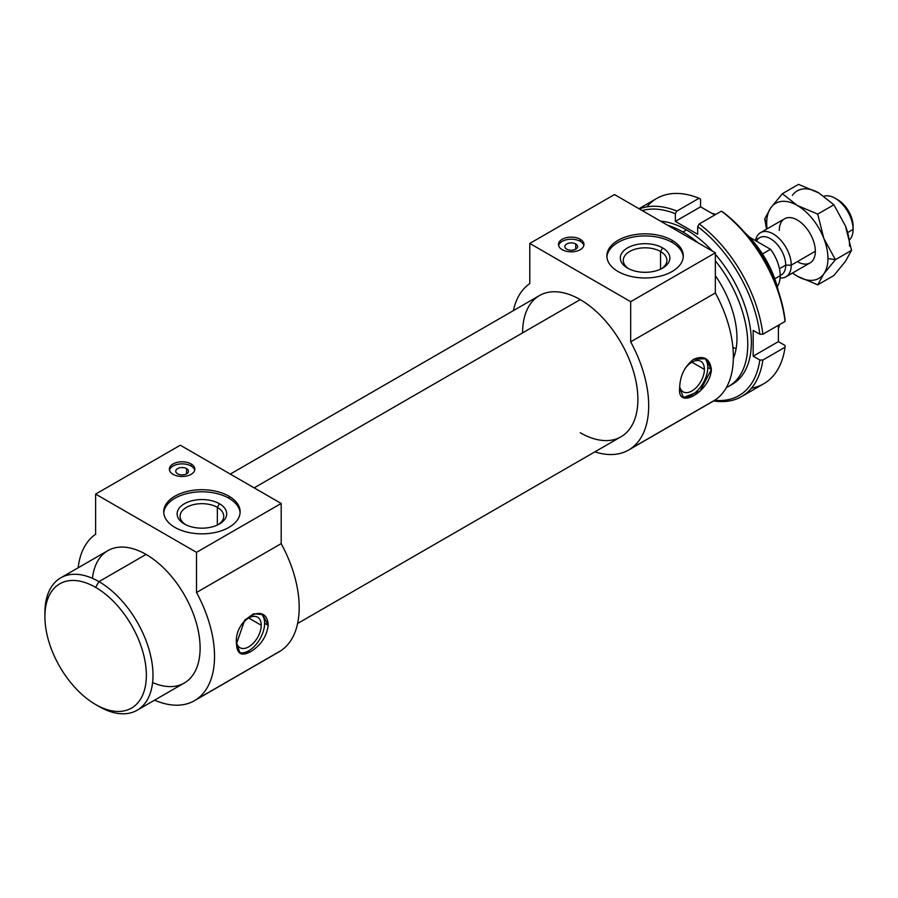 <?xml version="1.0" encoding="UTF-8"?>
<svg xmlns="http://www.w3.org/2000/svg" width="898" height="898" viewBox="0 0 898 898"><rect width="100%" height="100%" fill="white"/><g stroke="black" fill="none" stroke-linecap="round" stroke-linejoin="round"><path stroke-width="1.35" d="M751.547 240.978A76.431 44.125 60 0 1 774.312 280.401A76.431 44.125 -120 0 0 751.547 240.978M779.419 324.683A76.431 44.125 60 0 1 778.398 328.937A76.431 44.125 -120 0 0 779.419 324.683M735.361 348.458A76.431 44.125 60 0 1 732.903 347.447M778.353 291.087A71.739 41.42 -120 0 0 744.319 232.133A71.739 41.42 60 0 1 778.353 291.087M297.608 623.481L621.001 436.776A81.527 47.066 -120 0 0 633.494 371.446A81.527 47.066 -120 0 0 580.231 299.606L254.168 487.861L580.231 299.606A81.527 47.066 60 0 1 637.883 399.453A81.527 47.066 60 0 1 580.231 432.735M137.158 710.228L184.292 683.019A76.431 44.125 -120 0 0 196 621.775A76.431 44.125 -120 0 0 146.071 554.425L98.948 581.635A76.431 44.125 60 0 1 148.877 648.985A76.431 44.125 60 0 1 137.158 710.228A76.431 44.125 60 0 1 98.948 706.445A76.431 44.125 -120 0 0 152.986 675.24A76.431 44.125 -120 0 0 98.948 581.635L95.626 587.371A71.739 41.42 60 0 1 146.363 675.24A71.739 41.42 60 0 1 95.626 704.526L98.948 706.445L95.626 704.526A71.739 41.42 -120 0 0 146.363 675.24A71.739 41.42 -120 0 0 95.626 587.371A71.739 41.42 -120 0 0 44.9 616.668A71.739 41.42 -120 0 0 95.626 704.526L95.626 704.526A71.739 41.42 60 0 1 44.9 616.668A71.739 41.42 60 0 1 95.626 587.371L98.948 581.635A76.431 44.125 -120 0 0 44.9 612.84L44.9 616.668M628.645 450.01L713.315 401.125A96.816 55.901 -120 0 0 715.347 399.846L630.677 448.731A96.816 55.901 60 0 1 628.645 450.01A96.816 55.901 60 0 1 594.891 451.851A96.816 55.901 -120 0 0 630.677 448.731A96.816 55.901 -120 0 0 630.677 341.846L630.677 301.683L529.786 243.437L529.786 283.6A96.816 55.901 -120 0 0 513.364 310.641A96.816 55.901 60 0 1 529.786 283.6L529.786 243.437L614.468 194.552L529.786 243.437L630.677 301.683L715.347 252.798L614.468 194.552L715.347 252.798L630.677 301.683L630.677 341.846L715.347 292.961L715.347 252.798L715.347 292.961L630.677 341.846A96.816 55.901 60 0 1 630.677 448.731L715.347 399.846A96.816 55.901 -120 0 0 715.347 292.961A96.816 55.901 60 0 1 715.347 399.846A96.816 55.901 60 0 1 711.182 402.248M194.473 700.676L279.143 651.791A96.816 55.901 -120 0 0 281.186 650.511L196.516 699.396L281.186 650.511A96.816 55.901 -120 0 0 281.186 543.627L196.516 592.512A96.816 55.901 60 0 1 196.516 699.396A96.816 55.901 60 0 1 194.473 700.676A96.816 55.901 60 0 1 154.579 700.171A96.816 55.901 -120 0 0 196.516 699.396A96.816 55.901 -120 0 0 196.516 592.512L281.186 543.627A96.816 55.901 60 0 1 281.186 650.511A96.816 55.901 60 0 1 277.022 652.913M250.497 651.746C241.495 656.584 236.836 653.89 236.511 643.664C233.514 619.452 267.177 600.01 268.21 625.356C266.661 636.671 260.757 645.46 250.497 651.746C260.757 645.46 266.661 636.671 268.21 625.356L264.607 623.279A22.416 12.942 -60 0 1 255.773 644.809A22.416 12.942 -60 0 1 239.104 652.52A22.416 12.942 120 0 0 255.773 644.809A22.416 12.942 120 0 0 264.607 623.279A22.416 12.942 120 0 0 261.138 613.85A22.416 12.942 -60 0 1 264.607 623.279L268.21 625.356L262.643 614.558L253.629 613.749L244.705 620.192L236.511 643.664L240.226 653.396L250.497 651.746M660.524 251.507L660.524 269.198L660.524 251.507A21.821 12.594 180 0 1 661.5 268.715A21.821 12.594 0 0 0 666.911 260.42A21.821 12.594 0 0 0 660.524 251.507L662.612 247.882L660.524 251.507A21.821 12.594 0 0 0 636.738 248.78A21.821 12.594 0 0 0 623.268 260.42A21.821 12.594 0 0 0 628.679 268.715A21.821 12.594 180 0 1 630.172 251.216A21.821 12.594 180 0 1 660.524 251.507M627.567 268.12A24.785 14.312 0 0 0 662.612 268.12A24.785 14.312 0 0 0 662.612 247.882A24.785 14.312 180 0 1 662.612 268.12A24.785 14.312 180 0 1 627.567 268.12A24.785 14.312 180 0 1 627.567 247.882A24.785 14.312 180 0 1 662.612 247.882A24.785 14.312 0 0 0 627.567 247.882A24.785 14.312 0 0 0 627.567 268.12L627.567 268.12M672.108 240.316L672.108 242.393A38.221 22.068 180 0 1 683.266 256.963A38.221 22.068 0 0 0 672.108 242.393L672.108 240.316A38.221 22.068 0 0 0 630.463 235.534A38.221 22.068 0 0 0 606.868 255.919A38.221 22.068 0 0 0 618.071 271.522A38.221 22.068 0 0 0 659.716 276.303A38.221 22.068 0 0 0 683.299 255.919A38.221 22.068 0 0 0 672.108 240.316A38.221 22.068 180 0 1 672.108 271.522A38.221 22.068 180 0 1 618.071 271.522A38.221 22.068 180 0 1 618.071 240.316A38.221 22.068 180 0 1 672.108 240.316M217.35 507.37L217.35 525.061L217.35 507.37A21.821 12.594 180 0 1 218.326 524.578A21.821 12.594 0 0 0 223.748 516.283A21.821 12.594 0 0 0 217.35 507.37L219.449 503.744L217.35 507.37A21.821 12.594 0 0 0 193.564 504.631A21.821 12.594 0 0 0 180.094 516.283A21.821 12.594 0 0 0 185.504 524.578A21.821 12.594 180 0 1 186.997 507.078A21.821 12.594 180 0 1 217.35 507.37M184.393 523.983A24.785 14.312 0 0 0 219.449 523.983A24.785 14.312 0 0 0 219.449 503.744A24.785 14.312 180 0 1 219.449 523.983A24.785 14.312 180 0 1 184.393 523.983A24.785 14.312 180 0 1 184.393 503.744A24.785 14.312 180 0 1 219.449 503.744A24.785 14.312 0 0 0 184.393 503.744A24.785 14.312 0 0 0 184.393 523.983L184.393 523.983M228.945 496.179L228.945 498.255A38.221 22.068 180 0 1 240.092 512.825A38.221 22.068 0 0 0 228.945 498.255L228.945 496.179A38.221 22.068 0 0 0 187.289 491.397A38.221 22.068 0 0 0 163.705 511.781A38.221 22.068 0 0 0 174.897 527.384A38.221 22.068 0 0 0 216.541 532.166A38.221 22.068 0 0 0 240.136 511.781A38.221 22.068 0 0 0 228.945 496.179A38.221 22.068 180 0 1 228.945 527.384A38.221 22.068 180 0 1 174.897 527.384A38.221 22.068 180 0 1 174.897 496.179A38.221 22.068 180 0 1 228.945 496.179M575.73 243.953L575.73 249.161L575.73 243.953A6.365 3.682 180 0 1 575.73 249.161A6.365 3.682 180 0 1 566.728 249.161A6.365 3.682 0 0 0 573.665 249.958A6.365 3.682 0 0 0 577.594 246.557A6.365 3.682 0 0 0 575.73 243.953A6.365 3.682 0 0 0 568.793 243.156A6.365 3.682 0 0 0 564.853 246.557A6.365 3.682 0 0 0 566.728 249.161A6.365 3.682 180 0 1 566.728 243.953A6.365 3.682 180 0 1 575.73 243.953M580.231 239.272L580.231 241.36A12.74 7.352 180 0 1 583.835 245.513A12.74 7.352 0 0 0 580.231 241.36L580.231 239.272A12.74 7.352 0 0 0 566.346 237.678A12.74 7.352 0 0 0 558.489 244.481A12.74 7.352 0 0 0 562.215 249.678A12.74 7.352 0 0 0 576.101 251.272A12.74 7.352 0 0 0 583.969 244.481A12.74 7.352 0 0 0 580.231 239.272A12.74 7.352 180 0 1 580.231 249.678A12.74 7.352 180 0 1 562.215 249.678A12.74 7.352 180 0 1 562.215 239.272A12.74 7.352 180 0 1 580.231 239.272M186.604 468.621L186.604 473.818L186.604 468.621A6.365 3.682 180 0 1 186.604 473.818A6.365 3.682 180 0 1 177.602 473.818A6.365 3.682 0 0 0 184.539 474.615A6.365 3.682 0 0 0 188.468 471.214A6.365 3.682 0 0 0 186.604 468.621A6.365 3.682 0 0 0 179.667 467.824A6.365 3.682 0 0 0 175.739 471.214A6.365 3.682 0 0 0 177.602 473.818A6.365 3.682 180 0 1 177.602 468.621A6.365 3.682 180 0 1 186.604 468.621M191.106 463.94L191.106 466.017A12.74 7.352 180 0 1 194.709 470.182A12.74 7.352 0 0 0 191.106 466.017L191.106 463.94A12.74 7.352 0 0 0 177.232 462.347A12.74 7.352 0 0 0 169.363 469.138A12.74 7.352 0 0 0 173.089 474.335A12.74 7.352 0 0 0 186.975 475.929A12.74 7.352 0 0 0 194.844 469.138A12.74 7.352 0 0 0 191.106 463.94A12.74 7.352 180 0 1 191.106 474.335A12.74 7.352 180 0 1 173.089 474.335A12.74 7.352 180 0 1 173.089 463.94A12.74 7.352 180 0 1 191.106 463.94M679.674 387.801L683.4 397.533L700.025 391.135L711.384 369.493L707.781 367.417A22.416 12.942 -60 0 1 698.936 388.946A22.416 12.942 -60 0 1 682.278 396.669A22.416 12.942 120 0 0 698.936 388.946A22.416 12.942 120 0 0 707.781 367.417A22.416 12.942 120 0 0 704.301 357.988A22.416 12.942 -60 0 1 707.781 367.417L711.384 369.493L705.817 358.695L693.671 359.267C684.669 366.272 679.999 375.791 679.674 387.801C679.999 375.791 684.669 366.272 693.671 359.267C703.931 355.159 709.835 358.56 711.384 369.493C710.352 391.382 676.677 410.824 679.674 387.801M679.707 386.454A17.623 10.17 120 0 0 683.12 391.831A17.623 10.17 120 0 0 696.691 387.105A17.623 10.17 120 0 0 704.391 369.381L691.931 362.186L704.391 369.381A17.623 10.17 120 0 0 700.743 361.31A17.623 10.17 120 0 0 684.781 368.91A17.623 10.17 -60 0 1 697.679 360.48A17.623 10.17 -60 0 1 704.391 369.381A17.623 10.17 -60 0 1 693.155 390.181A17.623 10.17 -60 0 1 679.707 386.454M236.544 642.317A17.623 10.17 120 0 0 239.946 647.694A17.623 10.17 120 0 0 253.528 642.968A17.623 10.17 120 0 0 261.217 625.233L248.757 618.037L261.217 625.233A17.623 10.17 120 0 0 257.569 617.173A17.623 10.17 120 0 0 241.607 624.772A17.623 10.17 -60 0 1 254.504 616.342A17.623 10.17 -60 0 1 261.217 625.233A17.623 10.17 -60 0 1 249.992 646.044A17.623 10.17 -60 0 1 236.544 642.317M169.486 470.182A12.74 7.352 180 0 1 178.073 464.244A12.74 7.352 180 0 1 191.106 466.017A12.74 7.352 0 0 0 178.073 464.244A12.74 7.352 0 0 0 169.486 470.182M558.612 245.513A12.74 7.352 180 0 1 567.199 239.575A12.74 7.352 180 0 1 580.231 241.36A12.74 7.352 0 0 0 567.199 239.575A12.74 7.352 0 0 0 558.612 245.513M163.75 512.825A38.221 22.068 180 0 1 188.131 493.283A38.221 22.068 180 0 1 228.945 498.255A38.221 22.068 0 0 0 188.131 493.283A38.221 22.068 0 0 0 163.75 512.825M606.913 256.963A38.221 22.068 180 0 1 631.305 237.42A38.221 22.068 180 0 1 672.108 242.393A38.221 22.068 0 0 0 631.305 237.42A38.221 22.068 0 0 0 606.913 256.963M281.186 503.464L281.186 543.627L281.186 503.464L196.516 552.349L196.516 592.512L196.516 552.349L281.186 503.464L180.296 445.217L281.186 503.464M180.296 445.217L95.626 494.102L196.516 552.349L95.626 494.102L180.296 445.217M95.626 534.265L95.626 494.102L95.626 534.265A96.816 55.901 -120 0 0 78.148 567.794A96.816 55.901 60 0 1 95.626 534.265M522.591 332.889A81.527 47.066 60 0 1 580.231 299.606A81.527 47.066 -120 0 0 539.474 295.565L230.281 474.077M98.948 581.635L146.071 554.425A76.431 44.125 -120 0 0 107.861 550.642L60.727 577.852A76.431 44.125 60 0 1 98.948 581.635M44.922 614.793A76.431 44.125 60 0 1 60.727 577.852M92.427 578.323A76.431 44.125 60 0 1 146.071 554.425A76.431 44.125 60 0 1 200.018 644.203A76.431 44.125 60 0 1 152.593 682.547M715.751 214.409A76.431 44.125 -120 0 0 711.564 213.174A76.431 44.125 60 0 1 715.751 214.409M836.521 199.132A21.574 12.449 60 0 1 853.1 226.24L853.1 229.428A25.481 14.705 60 0 1 849.609 239.721A25.481 14.705 -120 0 0 853.1 229.428L847.712 232.537L853.1 229.428A25.481 14.705 -120 0 0 842.986 204.901A25.481 14.705 -120 0 0 824.005 196.235A25.481 14.705 60 0 1 835.084 198.233A25.481 14.705 60 0 1 853.1 229.428L853.1 226.24A21.574 12.449 -120 0 0 837.845 199.827L835.084 198.233M755.667 239.979A25.481 14.705 60 0 1 760.494 232.672A25.481 14.705 60 0 1 780.126 239.497A25.481 14.705 60 0 1 791.25 265.146L815.328 251.238L791.25 265.146A25.481 14.705 -120 0 0 775.255 235.231A25.481 14.705 -120 0 0 755.667 239.979M756.509 241.203A21.574 12.449 60 0 1 773.605 240.911A21.574 12.449 60 0 1 785.728 265.146L791.25 265.146L785.728 265.146A21.574 12.449 -120 0 0 776.31 243.437A21.574 12.449 -120 0 0 759.686 237.656L755.027 240.35M779.453 268.76L785.728 265.146L779.453 268.76M774.772 278.818L780.205 275.686A30.577 17.646 -120 0 0 770.529 249.296L762.469 253.954L770.529 249.296L749.246 237.005L770.529 249.296A30.577 17.646 60 0 1 780.205 275.686L774.772 278.818M777.23 286.597A30.577 17.646 -120 0 0 780.205 275.686A30.577 17.646 60 0 1 777.23 286.597M780.205 275.63L781.26 275.012A21.574 12.449 -120 0 0 785.728 265.146A21.574 12.449 60 0 1 780.205 275.518M780.104 277.942A25.481 14.705 -120 0 0 791.25 265.146A25.481 14.705 60 0 1 785.975 276.808A25.481 14.705 60 0 1 780.104 277.942M815.328 251.238A25.481 14.705 -120 0 0 797.312 220.032A25.481 14.705 -120 0 0 779.296 230.438A25.481 14.705 60 0 1 797.312 220.032A25.481 14.705 60 0 1 815.328 251.238A25.481 14.705 60 0 1 797.312 261.644A25.481 14.705 -120 0 0 815.328 251.238M849.553 246.041A43.306 25.009 -120 0 0 845.456 225.993L851.562 250.351L835.409 259.679L823.836 238.464A43.306 25.009 60 0 1 827.945 258.523L835.409 259.679L823.836 273.834L817.73 284.834L797.312 276.202L792.418 273.082L797.312 276.202L817.73 284.834L833.883 275.506L817.73 284.834L823.836 273.834A43.306 25.009 60 0 1 797.312 276.202A43.306 25.009 60 0 1 792.541 273.014A43.306 25.009 -120 0 0 797.312 276.202A43.306 25.009 -120 0 0 823.836 273.834L835.409 259.679L851.562 250.351L845.456 225.993L833.883 204.778L818.931 192.991L798.513 184.359L782.371 193.687L797.312 205.474L817.73 214.106L833.883 204.778L817.73 214.106L823.836 238.464L835.409 259.679L827.945 258.523A43.306 25.009 60 0 1 823.836 273.834A43.306 25.009 -120 0 0 827.945 258.523A43.306 25.009 -120 0 0 823.836 238.464L817.73 214.106L797.312 205.474A43.306 25.009 60 0 1 823.836 238.464A43.306 25.009 -120 0 0 797.312 205.474L782.371 193.687L798.513 184.359L818.931 192.991A43.306 25.009 -120 0 0 792.406 195.36A43.306 25.009 60 0 1 818.931 192.991L833.883 204.778L845.456 225.993A43.306 25.009 60 0 1 849.553 246.041M764.692 218.843L766.69 223.153A43.306 25.009 60 0 1 770.787 207.842L764.692 218.843L770.787 207.842L782.371 193.687L770.787 207.842A43.306 25.009 60 0 1 797.312 205.474A43.306 25.009 -120 0 0 770.787 207.842A43.306 25.009 -120 0 0 766.69 223.153L764.692 218.843L766.566 229.17L764.692 218.843M833.883 275.506L845.456 261.352L851.562 250.351L845.456 261.352L833.883 275.506M767.06 228.889A43.306 25.009 60 0 1 766.69 223.153A43.306 25.009 -120 0 0 767.06 228.889M686.521 229.922L682.918 231.998A91.719 52.948 60 0 1 698.094 242.842A91.719 52.948 -120 0 0 682.918 231.998A91.719 52.948 -120 0 0 667.742 225.308A91.719 52.948 60 0 1 682.918 231.998L686.521 229.922A91.719 52.948 -120 0 0 660.602 221.189A91.719 52.948 60 0 1 686.521 229.922A91.719 52.948 60 0 1 712.44 251.126A91.719 52.948 -120 0 0 686.521 229.922M715.347 260.757A91.719 52.948 60 0 1 728.783 386.308A91.719 52.948 60 0 1 726.381 387.566A91.719 52.948 -120 0 0 715.347 260.757M730.545 385.208A91.719 52.948 -120 0 0 732.386 384.232A91.719 52.948 -120 0 0 715.347 254.358A91.719 52.948 60 0 1 730.545 385.208M733.352 358.448A76.431 44.125 -120 0 0 736.966 338.086A76.431 44.125 -120 0 0 715.347 275.686A76.431 44.125 60 0 1 733.352 358.448M646.796 206.866A107.008 61.782 60 0 1 699.059 198.256L700.575 199.154L700.575 206.832L700.575 199.154L699.059 198.256L676.868 211.075L675.352 213.713L675.352 221.391L700.575 206.832L714.729 215.004L700.575 206.832L675.352 221.391L697.69 234.288L697.69 226.61L699.205 223.972L721.397 211.153L722.912 212.051A104.864 60.548 60 0 1 785.043 319.666L785.065 321.428L762.873 334.236L759.831 334.224L753.175 330.385L753.175 356.18L778.398 341.622L785.043 345.461L785.065 347.223L785.043 345.461L778.398 341.622L753.175 356.18L759.831 360.019L762.873 360.031L785.065 347.223A107.008 61.782 60 0 1 751.469 388.172M778.398 341.622L778.398 325.267L778.398 341.622M785.065 321.428L785.043 319.666A104.864 60.548 -120 0 0 722.912 212.051L721.397 211.153A107.008 61.782 60 0 1 785.065 321.428A107.008 61.782 -120 0 0 721.397 211.153L699.205 223.972A107.008 61.782 60 0 1 762.873 334.236L785.065 321.428M741.535 396.602L763.727 383.783A107.008 61.782 -120 0 0 785.065 347.223L762.873 360.031A107.008 61.782 60 0 1 741.535 396.602A107.008 61.782 60 0 1 713.652 400.923A107.008 61.782 -120 0 0 762.873 360.031L759.831 360.019A104.864 60.548 60 0 1 714.707 400.272A104.864 60.548 -120 0 0 759.831 360.019L753.175 356.18L753.175 330.385L759.831 334.224L762.873 334.236A107.008 61.782 -120 0 0 699.205 223.972L697.69 226.61A104.864 60.548 60 0 1 759.831 334.224A104.864 60.548 -120 0 0 697.69 226.61L697.69 234.288L675.352 221.391L675.352 213.713L676.868 211.075L699.059 198.256A107.008 61.782 -120 0 0 656.73 198.447L638.972 208.706M639.376 208.931A107.008 61.782 60 0 1 676.868 211.075A107.008 61.782 -120 0 0 639.376 208.931M642.205 210.57A104.864 60.548 60 0 1 675.352 213.713A104.864 60.548 -120 0 0 642.205 210.57M760.494 232.672L784.571 218.775M810.052 262.901L785.975 276.808M728.783 386.308L732.386 384.232"/></g></svg>
